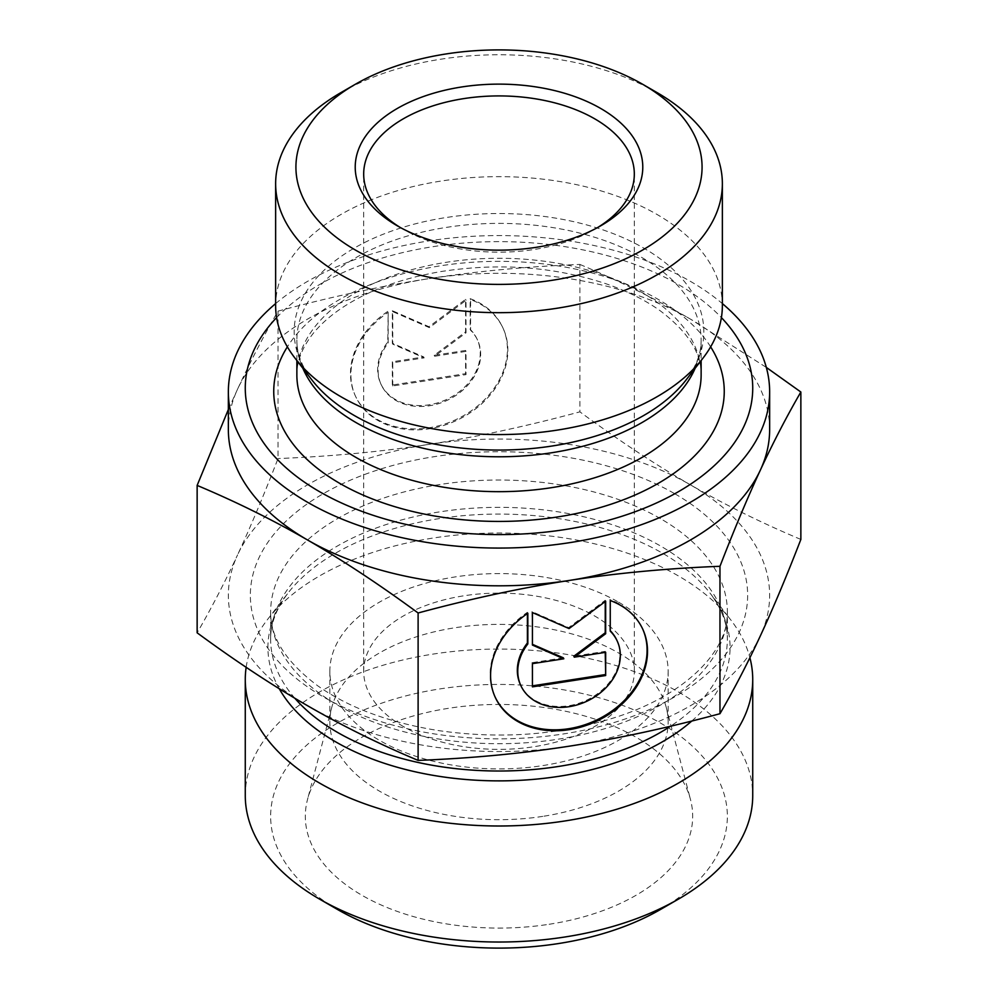 <?xml version="1.0" encoding="UTF-8"?>
<svg xmlns="http://www.w3.org/2000/svg" width="998" height="998" viewBox="0 0 998 998"><rect width="100%" height="100%" fill="white"/><g stroke="black" fill="none" stroke-linecap="round" stroke-linejoin="round"><path stroke-width="0.75" stroke-dasharray="4.99 3.74" d="M387.748 311.413A81.25 64.072 155.1 0 0 355.263 395.695A81.25 64.072 155.1 0 0 455.924 419.609A81.25 64.072 155.1 0 0 502.643 327.294A81.25 64.072 155.1 0 0 470.158 298.664L470.158 329.315A53.094 41.866 -24.9 0 1 477.106 339.145A53.094 41.866 -24.9 0 1 446.58 399.474A53.094 41.866 -24.9 0 1 380.799 383.843A53.094 41.866 -24.9 0 1 387.748 342.065L388.185 312.349L388.185 343.013A53.094 41.866 155.1 0 0 381.236 384.779A53.094 41.866 155.1 0 0 447.017 400.41A53.094 41.866 155.1 0 0 477.543 340.081A53.094 41.866 155.1 0 0 470.594 330.263L470.594 299.6A81.25 64.072 -24.9 0 1 503.079 328.23A81.25 64.072 -24.9 0 1 456.36 420.557A81.25 64.072 -24.9 0 1 355.7 396.643A81.25 64.072 -24.9 0 1 388.185 312.349M470.158 298.664L470.594 299.6M387.748 342.065L388.185 343.013M470.158 329.315L470.594 330.263M392.763 385.952L392.763 362.736L424.15 357.883L392.763 344.16L392.763 311.65L429.389 327.656L466.016 300.311L466.016 332.821L434.629 356.261L466.016 351.396L466.016 374.624L392.763 385.952L392.326 385.016L465.579 373.676L465.579 350.46L434.192 355.313L465.579 331.885L465.579 299.375L428.953 326.72L392.326 310.702L392.326 343.212L423.713 356.935L392.326 361.787L392.326 385.016M392.326 361.787L392.763 362.736M423.713 356.935L424.15 357.883M392.326 343.212L392.763 344.16M392.326 310.702L392.763 311.65M428.953 326.72L429.389 327.656M465.579 299.375L466.016 300.311M465.579 331.885L466.016 332.821M434.192 355.313L434.629 356.261M465.579 350.46L466.016 351.396M465.579 373.676L466.016 374.624M610.252 600.522L609.815 630.225A53.094 41.866 -24.9 0 1 610.252 630.674M527.842 613.271L527.406 612.323A81.25 64.072 155.1 0 0 494.921 696.604A81.25 64.072 155.1 0 0 495.133 697.078M642.525 628.678A81.25 64.072 155.1 0 0 642.3 628.204A81.25 64.072 155.1 0 0 609.815 599.573M610.252 631.173L609.815 630.225M616.764 640.055A53.094 41.866 -24.9 0 1 586.238 700.384A53.094 41.866 -24.9 0 1 520.457 684.753M527.406 613.57L527.406 612.323M605.237 652.38L605.237 651.37L573.85 656.222M605.674 652.318L605.237 651.37M605.237 601.557L605.237 600.285L568.611 627.63L531.984 611.612L532.421 644.321M605.674 601.22L605.237 600.285M569.047 628.578L568.611 627.63M532.421 612.56L531.984 611.612M532.421 645.07L531.984 644.122M563.371 657.844L531.984 662.697L532.421 685.851M532.421 663.645L531.984 662.697M532.421 686.861L531.984 685.925M278.03 311.139C330.949 296.843 381.261 286.002 428.953 278.629A270.645 156.249 0 0 0 237.586 389.108C250.361 361.575 263.846 335.577 278.03 311.139L278.03 458.544C263.846 495.208 250.361 527.306 237.586 554.851A270.645 156.249 180 0 1 428.953 444.36A270.645 156.249 180 0 1 690.366 484.803A270.645 156.249 180 0 1 760.414 635.726A270.645 156.249 180 0 1 569.047 746.217A270.645 156.249 180 0 1 307.634 705.773A270.645 156.249 180 0 1 237.586 554.851C224.799 582.383 211.327 608.381 197.142 632.819M579.888 264.433C618.623 280.7 655.449 298.901 690.366 319.061A270.645 156.249 0 0 0 428.953 278.629C476.645 271.244 526.956 266.516 579.888 264.433L579.888 411.85C526.956 426.146 476.645 436.974 428.953 444.36C381.261 451.732 330.949 456.46 278.03 458.544M769.645 429.552A270.645 156.249 0 0 0 690.366 319.061L766.314 367.401M228.355 409.492L237.586 389.108A270.645 156.249 0 0 0 228.355 429.552M800.858 539.431C762.123 523.164 725.284 504.963 690.366 484.803C655.449 464.644 618.623 440.318 579.888 411.85M722.365 305.6A223.365 128.967 0 0 0 499 176.646A223.365 128.967 0 0 0 275.635 305.6M276.596 317.613A253.729 146.481 180 0 1 499 241.628A253.729 146.481 180 0 1 721.404 317.613M597.59 227.569A135.316 78.131 180 0 1 594.683 229.291A135.316 78.131 180 0 1 403.317 229.291L403.317 229.291A135.316 78.131 180 0 1 400.41 227.569M403.317 229.291L397.329 225.835L403.317 229.291M403.317 726.494A135.316 78.131 180 0 1 363.684 671.242A135.316 78.131 180 0 1 447.216 599.062A135.316 78.131 180 0 1 594.683 616.003A135.316 78.131 180 0 1 634.316 671.242A135.316 78.131 180 0 1 550.784 743.423A135.316 78.131 180 0 1 403.317 726.494M656.946 92.527A223.365 128.967 0 0 0 341.054 92.527M275.635 303.592A270.645 156.249 180 0 1 722.365 303.592M246.157 667.3A253.729 146.481 180 0 1 267.377 619.708A253.729 146.481 180 0 1 499 533.019A253.729 146.481 180 0 1 730.623 619.708A253.729 146.481 180 0 1 749.897 657.719M245.271 795.543A253.729 146.481 180 0 1 401.907 660.214A253.729 146.481 180 0 1 678.415 691.963A253.729 146.481 180 0 1 752.729 795.543M660.476 909.49A228.355 131.836 0 0 0 660.464 723.039A228.355 131.836 0 0 0 337.536 723.039A228.355 131.836 0 0 0 337.524 909.49M549.125 924.273A193.674 111.813 0 0 0 690.479 799.46A193.674 111.813 0 0 0 499 704.438A193.674 111.813 0 0 0 307.521 799.46A193.674 111.813 0 0 0 549.125 924.273M542.775 816.376A169.149 97.654 180 0 1 329.851 722.053A169.149 97.654 180 0 1 331.773 707.37A169.149 97.654 180 0 1 446.231 629.264A169.149 97.654 180 0 1 618.61 652.991A169.149 97.654 180 0 1 666.227 707.37A169.149 97.654 180 0 1 668.149 722.053A169.149 97.654 180 0 1 542.775 816.376M618.61 602.193A169.149 97.654 180 0 1 668.149 671.242A169.149 97.654 180 0 1 499 768.909A169.149 97.654 180 0 1 329.851 671.242A169.149 97.654 180 0 1 434.267 581.023A169.149 97.654 180 0 1 618.61 602.193M695.144 368.274A202.132 116.704 0 0 0 701.132 340.081A202.132 116.704 0 0 0 499 223.377A202.132 116.704 0 0 0 296.868 340.081A202.132 116.704 0 0 0 302.856 368.274M296.868 360.54L296.868 340.081C296.693 353.142 301.733 366.478 312 380.076A204.852 118.275 180 0 1 499 213.522A204.852 118.275 180 0 1 686 380.076C696.267 366.478 701.307 353.142 701.132 340.081L701.132 360.54M296.868 374.974A202.132 116.704 180 0 1 499 258.27A202.132 116.704 180 0 1 701.132 374.974C701.669 353.255 688.034 331.872 660.239 310.802C645.207 300.049 627.006 290.992 605.636 283.632C553.99 266.653 499.212 262.611 441.303 271.506C398.788 278.816 364.183 291.99 337.474 311.002C327.182 318.449 318.836 326.246 312.461 334.38C301.883 348.19 296.68 361.713 296.868 374.974M710.638 346.855A225.261 130.052 0 0 0 499 261.339A225.261 130.052 0 0 0 287.362 346.855M691.776 721.03A231.074 133.408 0 0 0 709.94 593.012A231.074 133.408 0 0 0 662.398 553.141A231.074 133.408 0 0 0 288.06 593.012A231.074 133.408 0 0 0 279.265 688.757M294.872 698.276A228.355 131.836 180 0 1 270.645 639.182A228.355 131.836 180 0 1 411.613 517.376A228.355 131.836 180 0 1 660.464 545.956A228.355 131.836 180 0 1 727.355 639.182A228.355 131.836 180 0 1 670.531 726.207M660.464 518.636A228.355 131.836 0 0 0 411.613 490.055A228.355 131.836 0 0 0 270.645 611.861A228.355 131.836 0 0 0 499 743.697A228.355 131.836 0 0 0 727.355 611.861A228.355 131.836 0 0 0 660.464 518.636M674.823 493.773A248.652 143.562 180 0 1 563.359 733.954A248.652 143.562 180 0 1 258.819 558.131A248.652 143.562 180 0 1 674.823 493.773M355.263 395.695L355.7 396.643M502.643 327.294L503.079 328.23M380.799 383.843L381.236 384.779M477.106 339.145L477.543 340.081M642.737 629.139L642.3 628.204M495.357 697.552L494.921 696.604M594.683 229.291L600.671 225.835M634.316 671.242L634.316 174.051M363.684 671.242L363.684 174.051M267.377 619.708L288.06 593.012C276.284 608.568 270.483 623.962 270.645 639.182L270.645 611.861C270.184 637.298 285.927 661.986 317.863 685.9C349.15 707.869 389.469 722.777 438.833 730.636C502.194 739.618 562.024 734.89 618.323 716.452C688.732 693.161 728.914 648.75 727.355 611.861L727.355 639.182C727.517 623.962 721.716 608.568 709.94 593.012L730.623 619.708M331.773 707.37L307.521 799.46M666.227 707.37L690.479 799.46M329.851 671.242L329.851 722.053M668.149 671.242L668.149 722.053"/><path stroke-width="1.5" d="M610.252 600.522A81.25 64.072 -24.9 0 1 642.737 629.139A81.25 64.072 -24.9 0 1 596.018 721.467A81.25 64.072 -24.9 0 1 495.357 697.552A81.25 64.072 -24.9 0 1 527.842 613.271L527.842 643.922A53.094 41.866 155.1 0 0 520.894 685.701A53.094 41.866 155.1 0 0 586.674 701.32A53.094 41.866 155.1 0 0 617.201 641.003A53.094 41.866 155.1 0 0 610.252 631.173L610.252 600.522M495.133 697.078A81.25 64.072 155.1 0 0 595.581 720.519A81.25 64.072 155.1 0 0 642.525 628.678M610.252 630.674A53.094 41.866 -24.9 0 1 616.764 640.055L617.201 641.003M520.894 685.701L520.457 684.753A53.094 41.866 -24.9 0 1 527.406 642.974L527.406 613.57M527.842 643.922L527.406 642.974M605.674 675.534L532.421 686.861L532.421 663.645L563.808 658.792L532.421 645.07L532.421 612.56L569.047 628.578L605.674 601.22L605.674 633.73L574.287 657.171L605.674 652.318L605.674 675.534L605.237 652.38M574.287 657.171L573.85 656.222L605.237 632.794L605.237 601.557M605.674 633.73L605.237 632.794M532.421 644.321L563.371 657.844L563.808 658.792M532.421 685.851L605.237 674.586M766.314 367.401L800.858 392.014C786.674 416.465 773.2 442.451 760.414 469.996A270.645 156.249 0 0 0 769.645 429.552L769.645 391.815A270.645 156.249 180 0 1 569.047 542.75A270.645 156.249 180 0 1 228.355 391.815A270.645 156.249 180 0 1 275.635 303.592M760.414 469.996C747.639 497.528 734.154 529.626 719.97 566.29C667.051 568.373 616.739 573.101 569.047 580.487A270.645 156.249 0 0 0 760.414 469.996M569.047 580.487C521.355 587.859 471.044 598.7 418.112 612.984C379.377 584.516 342.551 560.202 307.634 540.043A270.645 156.249 0 0 0 569.047 580.487M228.355 391.815L228.355 429.552A270.645 156.249 0 0 0 307.634 540.043C272.716 519.883 235.877 501.67 197.142 485.415L228.355 409.492M197.142 485.415L197.142 632.819C235.877 661.3 272.716 685.614 307.634 705.773C342.551 725.933 379.377 744.146 418.112 760.401C471.044 758.318 521.355 753.59 569.047 746.217C616.739 738.832 667.051 728.004 719.97 713.707L719.97 566.29M719.97 713.707C734.154 689.256 747.639 663.258 760.414 635.726C773.2 608.194 786.674 576.083 800.858 539.431L800.858 392.014M418.112 760.401L418.112 612.984M355.4 84.244L341.054 92.527A223.365 128.967 0 0 0 275.635 183.719L275.635 305.6A223.365 128.967 0 0 0 295.096 358.257A223.365 128.967 0 0 0 556.809 430.175A223.365 128.967 0 0 0 702.904 358.257A223.365 128.967 0 0 0 722.365 305.6L722.365 183.719A223.365 128.967 0 0 0 656.946 92.527L642.6 84.244A203.068 117.24 180 0 1 642.587 250.049A203.068 117.24 180 0 1 355.4 250.049A203.068 117.24 180 0 1 355.4 84.244A203.068 117.24 180 0 1 642.6 84.244M721.404 317.613A253.729 146.481 180 0 1 564.668 529.614A253.729 146.481 180 0 1 299.375 478.541A253.729 146.481 180 0 1 276.596 317.613M400.41 227.569A135.316 78.131 180 0 1 363.684 174.051A135.316 78.131 180 0 1 499 95.92A135.316 78.131 180 0 1 634.316 174.051A135.316 78.131 180 0 1 597.59 227.569M397.329 225.835A143.774 83.009 0 0 0 600.671 225.835A143.774 83.009 0 0 0 600.671 108.445A143.774 83.009 0 0 0 397.329 108.445A143.774 83.009 0 0 0 397.329 225.835L397.329 225.835M275.635 183.719A223.365 128.967 0 0 0 341.054 274.912A223.365 128.967 0 0 0 556.809 308.282A223.365 128.967 0 0 0 722.365 183.719M722.365 303.592A270.645 156.249 180 0 1 769.645 391.815M749.897 657.719A253.729 146.481 180 0 1 752.729 679.501A253.729 146.481 180 0 1 564.668 821.005A253.729 146.481 180 0 1 245.271 679.501A253.729 146.481 180 0 1 246.157 667.3M752.729 679.501L752.729 795.543A253.729 146.481 180 0 1 678.415 899.123A253.729 146.481 180 0 1 564.668 937.035A253.729 146.481 180 0 1 319.585 899.123A253.729 146.481 180 0 1 245.271 795.543L245.271 679.501M319.585 899.123L337.524 909.49A228.355 131.836 0 0 0 660.476 909.49L678.415 899.123M302.856 368.274A202.132 116.704 0 0 0 551.32 452.805A202.132 116.704 0 0 0 695.144 368.274M702.904 358.257L686 380.076A204.852 118.275 180 0 1 552.019 446.031A204.852 118.275 180 0 1 312 380.076L295.096 358.257M701.132 360.54L701.132 374.974A202.132 116.704 180 0 1 551.32 487.698A202.132 116.704 180 0 1 296.868 374.974L296.868 360.54M287.362 346.855A225.261 130.052 0 0 0 332.895 479.227A225.261 130.052 0 0 0 557.296 517.001A225.261 130.052 0 0 0 710.638 346.855M279.265 688.757A231.074 133.408 0 0 0 558.805 776.332A231.074 133.408 0 0 0 691.776 721.03M670.531 726.207A228.355 131.836 180 0 1 294.872 698.276"/></g></svg>
